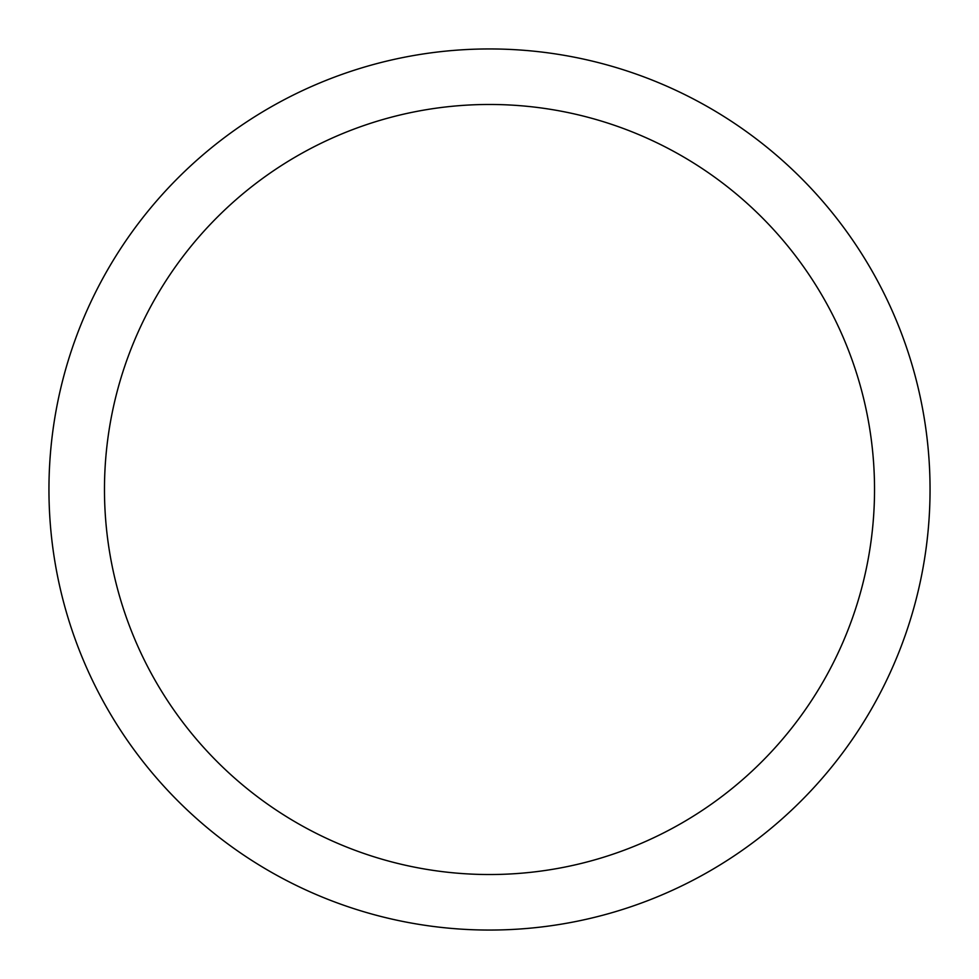 <?xml version="1.0" encoding="UTF-8"?>
<svg xmlns="http://www.w3.org/2000/svg" width="979" height="979" viewBox="0 0 979 979"><rect width="100%" height="100%" fill="white"/><g stroke="black" fill="none" stroke-linecap="round" stroke-linejoin="round"><path stroke-width="1.47" d="M930.05 489.5A440.55 440.55 0 0 1 269.225 871.029A440.55 440.55 0 0 1 269.225 107.971A440.55 440.55 0 0 1 930.05 489.5M874.528 489.5A385.028 385.028 0 0 1 296.992 822.947A385.028 385.028 0 0 1 296.992 156.053A385.028 385.028 0 0 1 874.528 489.5"/></g></svg>
